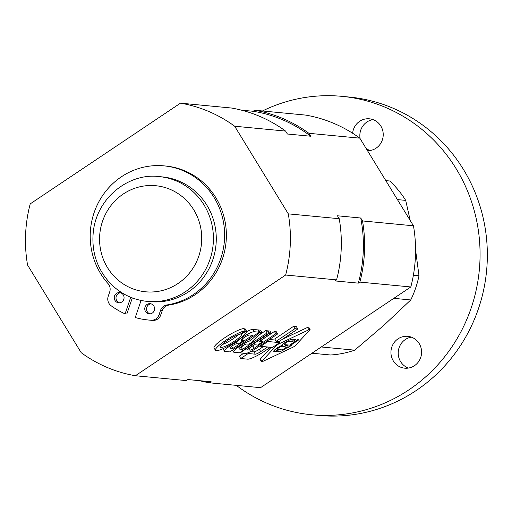 <?xml version="1.0" encoding="UTF-8"?>
<svg xmlns="http://www.w3.org/2000/svg" width="512" height="512" viewBox="0 0 512 512"><rect width="100%" height="100%" fill="white"/><g stroke="black" fill="none" stroke-linecap="round" stroke-linejoin="round"><path stroke-width="0.77" d="M279.635 342.63L267.872 341.51L260.691 346.323L272.454 347.443L279.635 342.63L278.95 341.517M260.691 346.323L260.256 345.606M269.395 339.482L275.443 340.058M267.872 341.51L267.437 340.794M269.344 348.038L266.451 347.763L260.717 351.61A5.005 0.883 148.5 0 1 255.334 354.195L248.198 353.51L240.736 358.515L247.584 359.168A15.872 2.797 148.5 0 0 264.947 350.982L269.344 348.038L268.762 347.091M266.451 347.763L265.875 346.816M260.717 351.61L259.309 349.299L263.366 346.579M259.309 349.299A5.005 0.883 -31.5 0 1 253.92 351.885L255.334 354.195M250.675 351.571L253.92 351.885M248.198 353.51L247.795 352.858M240.736 358.515L239.322 356.205L243.763 353.229M276.173 341.254L279.059 341.53L297.798 328.966L296.39 326.656L293.504 326.381L294.912 328.691L276.173 341.254L274.758 338.944L293.504 326.381M297.798 328.966L294.912 328.691M254.24 348.23A3.661 0.646 148.5 0 1 250.234 350.118L246.835 349.792L254.374 344.736L257.69 345.056L262.541 341.805L259.219 341.491L271.354 333.357L269.51 333.184L240.122 352.877L245.472 353.389A9.766 1.722 148.5 0 0 256.154 348.358L277.638 333.958L276.224 331.648L274.381 331.475L275.789 333.779L254.24 348.23L252.826 345.92L254.56 344.755M277.638 333.958L275.789 333.779M261.498 340.102L274.381 331.475M252.826 345.92A3.661 0.646 -31.5 0 1 250.95 347.034M262.541 341.805L261.44 340.006M271.354 333.357L269.939 331.046L268.096 330.874L269.51 333.184M267.68 331.149L268.096 330.874M240.122 352.877L239.917 352.544M242.522 349.382L239.13 349.056A4.659 0.819 148.5 0 1 238.925 348.96A4.659 0.819 148.5 0 1 242.016 346.112A4.659 0.819 148.5 0 1 246.669 344L248.909 344.218L253.76 340.966L252.781 340.877L261.952 332.461L259.725 332.25L250.24 340.832A10.726 1.888 148.5 0 0 239.482 346.368A10.726 1.888 148.5 0 0 233.632 352.09A10.726 1.888 148.5 0 0 233.971 352.294L239.501 352.819L268.89 333.126L267.475 330.816L265.632 330.637L267.04 332.947L242.522 349.382L241.114 347.072L244.915 344.525M268.89 333.126L267.04 332.947M259.354 334.842L265.632 330.637M240.685 347.034L241.114 347.072M253.76 340.966L253.37 340.333M261.952 332.461L260.538 330.15L258.31 329.939L259.725 332.25M236.474 342.24A9.606 1.696 148.5 0 0 228.019 347.315A9.606 1.696 148.5 0 0 224.48 351.238A9.606 1.696 148.5 0 0 224.794 351.418L229.85 351.898L259.238 332.205L254.182 331.718A10.886 1.92 148.5 0 0 245.114 335.578A10.886 1.92 148.5 0 0 236.474 342.24L235.974 341.427M254.182 331.718L252.768 329.414L257.824 329.894L259.238 332.205M246.694 331.61A10.886 1.92 -31.5 0 1 252.768 329.414M224.48 351.238L223.066 348.928A9.606 1.696 -31.5 0 1 223.021 348.678M232.87 348.461L252.525 335.29L249.51 335.002A4.934 0.87 148.5 0 0 244.582 337.242A4.934 0.87 148.5 0 0 241.312 340.256A4.934 0.87 148.5 0 0 241.523 340.358L243.424 340.538L238.477 343.853L236.819 343.693A4.154 0.73 148.5 0 0 232.672 345.574A4.154 0.73 148.5 0 0 229.92 348.109A4.154 0.73 148.5 0 0 230.099 348.198L232.87 348.461L231.571 346.33M243.424 340.538L242.381 338.835M246.131 336.314L242.419 338.803M246.272 330.97L241.408 334.234A12.294 2.163 148.5 0 1 241.51 334.349A12.294 2.163 148.5 0 1 232.16 342.611A12.294 2.163 148.5 0 1 220.544 347.181A12.294 2.163 148.5 0 1 227.891 340.192A12.294 2.163 148.5 0 1 240.301 334.125L245.171 330.861A18.259 3.219 148.5 0 0 226.758 339.654A18.259 3.219 148.5 0 0 215.456 350.291A18.259 3.219 148.5 0 0 232.71 343.507A18.259 3.219 148.5 0 0 246.598 331.232A18.259 3.219 148.5 0 0 246.272 330.97L244.864 328.659A18.259 3.219 -31.5 0 1 245.19 328.922L246.598 331.232M245.171 330.861L243.757 328.55A18.259 3.219 -31.5 0 0 225.35 337.344A18.259 3.219 -31.5 0 0 214.042 347.981L215.456 350.291M238.509 334.598A12.294 2.163 -31.5 0 1 222.138 344.621M241.408 334.234L241.037 333.632M244.122 329.152L244.864 328.659M292.698 347.334A2.445 0.429 148.5 0 0 295.494 345.459L309.882 329.85A2.445 0.429 148.5 0 0 310.08 329.466A2.445 0.429 148.5 0 0 308.902 329.76L278.925 343.885A2.445 0.429 148.5 0 0 276.128 345.754L261.741 361.363A2.445 0.429 148.5 0 0 261.549 361.754A2.445 0.429 148.5 0 0 262.726 361.459L292.698 347.334M283.578 346.848L286.586 344.832L284.294 344.614A3.142 0.55 148.5 0 1 284.16 344.55A3.142 0.55 148.5 0 1 286.246 342.63A3.142 0.55 148.5 0 1 289.376 341.21L292.698 341.523L295.718 339.501L292.23 339.168A6.886 1.216 148.5 0 0 286.56 341.574A6.886 1.216 148.5 0 0 281.075 345.766A5.946 1.05 148.5 0 0 275.878 348.902A5.946 1.05 148.5 0 0 273.715 351.302A5.946 1.05 148.5 0 0 273.933 351.418L275.354 351.558L278.374 349.53L277.203 349.421A2.566 0.454 148.5 0 1 277.088 349.37A2.566 0.454 148.5 0 1 278.79 347.802A2.566 0.454 148.5 0 1 281.357 346.637L283.578 346.848L282.214 344.614M273.933 351.418L273.709 351.059M288.55 347.322L291.558 345.306L287.149 344.883L284.141 346.899L288.55 347.322L286.982 344.998M282.496 339.226L307.488 327.45A2.445 0.429 -31.5 0 1 308.666 327.155L310.08 329.466M261.549 361.754L260.134 359.443A2.445 0.429 -31.5 0 1 260.326 359.059L271.149 347.322M292.698 341.523L291.341 339.309M283.578 343.59L282.931 344.026M275.354 351.558L274.458 350.093M291.206 344.922L298.842 339.802L297.709 339.693L290.067 344.813L291.206 344.922L290.829 344.301M278.829 351.885A6.106 1.075 148.5 0 0 285.504 348.742L287.277 347.552L286.138 347.443L284.422 348.595A2.445 0.429 148.5 0 1 281.747 349.856L278.957 349.587L275.942 351.61L278.829 351.885L277.869 350.323M285.645 275.027L135.386 375.738A138.17 132.41 95.4 0 1 81.19 352.672L27.565 265.037A138.17 132.41 95.4 0 1 30.214 203.872L180.474 103.162A138.17 132.41 95.4 0 1 234.669 126.227L288.294 213.862A138.17 132.41 95.4 0 1 285.645 275.027L336.582 279.885L335.034 280.922L358.323 283.142L359.872 282.106L410.81 286.963L260.55 387.674L209.613 382.816L211.162 381.779L187.872 379.558L186.323 380.595L135.386 375.738M241.453 110.163L253.152 111.277L254.701 110.24L305.638 115.091A138.17 132.41 95.4 0 1 359.834 138.163L413.459 225.798A138.17 132.41 95.4 0 1 410.81 286.963M180.474 103.162L231.418 108.019A138.17 132.41 95.4 0 1 285.606 131.085L287.398 134.016L310.688 136.23L308.896 133.306L359.834 138.163M288.294 213.862L339.232 218.72A138.17 132.41 95.4 0 1 336.582 279.885M413.459 225.798L362.522 220.941L360.73 218.01L337.44 215.789L339.232 218.72M234.669 126.227L285.606 131.085M209.613 382.816A138.17 132.41 95.4 0 1 199.571 380.672M254.701 110.24A138.17 132.41 95.4 0 1 308.896 133.306M253.152 111.277A136.89 131.187 95.4 0 1 310.688 136.23M360.73 218.01A136.89 131.187 95.4 0 1 358.323 283.142M362.522 220.941A138.17 132.41 95.4 0 1 359.872 282.106M141.069 300.467L135.251 317.542A81.114 77.728 -84.6 0 0 148.486 320.026A81.114 77.728 -84.6 0 0 151.149 320.237A8.186 7.846 -84.6 0 0 159.053 314.746L160.538 310.381L162.285 310.547A8.186 7.846 -84.6 0 1 168.582 305.133A70.106 67.187 -84.6 0 0 226.362 233.811A70.106 67.187 -84.6 0 0 165.818 166.035L164.07 165.869A70.106 67.187 -84.6 0 0 97.248 204.934A70.106 67.187 -84.6 0 0 108.064 283.648A8.186 7.846 -84.6 0 1 109.696 291.936L108.211 296.301A8.186 7.846 -84.6 0 0 111.053 305.69A81.114 77.728 -84.6 0 0 125.082 313.856L130.72 297.299M148.486 320.026L150.234 320.192A81.114 77.728 -84.6 0 0 152.896 320.403A8.186 7.846 -84.6 0 0 160.8 314.912L162.285 310.547M114.534 296.032A5.12 4.902 -84.6 0 0 118.669 302.803A5.12 4.902 -84.6 0 0 124.038 298.17A5.12 4.902 -84.6 0 0 114.534 296.032M145.043 307.098A5.12 4.902 -84.6 0 0 149.178 313.869A5.12 4.902 -84.6 0 0 154.547 309.235A5.12 4.902 -84.6 0 0 145.043 307.098M164.07 165.869A70.106 67.187 -84.6 0 1 224.614 233.645A70.106 67.187 -84.6 0 1 166.835 304.966A8.186 7.846 -84.6 0 0 160.538 310.381M120.506 292.774A5.12 4.902 -84.6 0 0 119.552 302.803M151.014 303.846A5.12 4.902 -84.6 0 0 150.061 313.869M125.082 313.856L126.829 314.022L132.314 297.92M393.83 298.342L410.758 299.955L384 325.178L354.72 350.163A99.789 95.629 95.4 0 1 330.547 354.995L311.949 353.222M413.389 275.206L419.002 275.744A99.789 95.629 95.4 0 1 410.758 299.955M397.427 199.597L405.709 200.384L410.208 220.486M385.824 180.627L389.779 181.005A99.789 95.629 95.4 0 1 405.709 200.384M415.558 249.933L419.002 275.744M159.277 176.608L162.131 176.877A62.688 60.077 95.4 0 1 212.8 259.821A62.688 60.077 95.4 0 1 150.234 301.69L147.379 301.414C132.384 299.802 119.68 293.414 109.254 282.246C96.454 267.603 91.181 250.464 93.414 230.816C97.638 196.486 130.01 172.64 159.277 176.608A62.688 60.077 95.4 0 1 209.946 259.552A62.688 60.077 95.4 0 1 147.379 301.414M321.274 346.976L354.72 350.163M420.704 357.498A15.994 15.328 95.4 0 1 404.742 368.179A15.994 15.328 95.4 0 1 391.008 350.803A15.994 15.328 95.4 0 1 407.782 336.339A15.994 15.328 95.4 0 1 420.704 357.498M352.634 133.248A15.994 15.328 95.4 0 1 369.408 118.803A15.994 15.328 95.4 0 1 382.336 139.962A15.994 15.328 95.4 0 1 367.514 150.707M262.445 110.976A159.917 153.254 95.4 0 1 341.939 96.346A159.917 153.254 95.4 0 1 471.194 307.942A159.917 153.254 95.4 0 1 311.584 414.746A159.917 153.254 95.4 0 1 236.282 385.357M341.939 96.346L349.216 97.043A159.917 153.254 95.4 0 1 478.47 308.634A159.917 153.254 95.4 0 1 318.861 415.437L311.584 414.746M408.429 368.064A15.994 15.328 95.4 0 1 398.285 351.501A15.994 15.328 95.4 0 1 411.373 337.146M370.054 150.528A15.994 15.328 95.4 0 1 366.08 148.365M360.128 138.637A15.994 15.328 95.4 0 1 373.005 119.61M250.234 350.118L249.101 348.269M250.24 340.832L249.114 338.989M239.13 349.056L238.931 348.736M250.592 340.621L249.453 338.758M241.523 340.358L241.318 340.019M278.925 343.885L278.592 343.334M276.128 345.754L275.795 345.21M281.357 346.637L280.883 345.862M308.902 329.76L307.488 327.45M261.741 361.363L260.326 359.059M289.376 341.21L288.845 340.333M285.504 348.742L285.126 348.122M151.149 320.237L152.896 320.403M159.053 314.746L160.8 314.912M166.835 304.966L168.582 305.133M198.778 256.211A53.286 51.066 95.4 0 1 111.75 273.606A53.286 51.066 95.4 0 1 141.427 186.445A53.286 51.066 95.4 0 1 198.778 256.211M233.632 352.09L232.448 350.157M277.088 349.37L276.518 348.435M284.16 344.55L283.552 343.552"/></g></svg>
